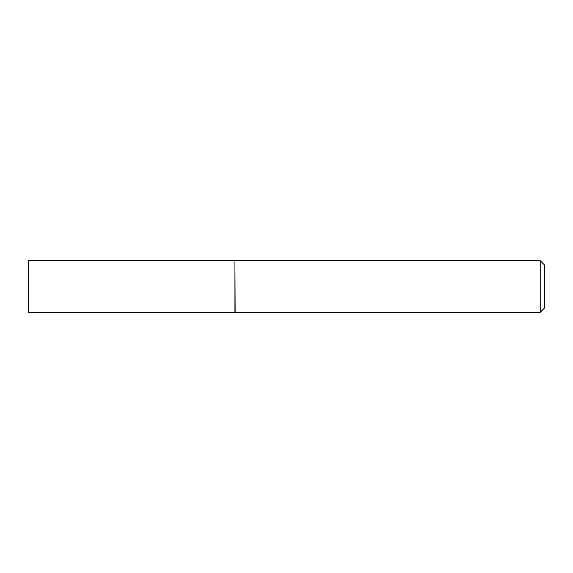 <?xml version="1.0" encoding="UTF-8"?>
<svg xmlns="http://www.w3.org/2000/svg" width="573" height="573" viewBox="0 0 573 573"><rect width="100%" height="100%" fill="white"/><g stroke="black" fill="none" stroke-linecap="round" stroke-linejoin="round"><path stroke-width="0.86" d="M28.65 286.5L28.65 312.285L234.93 312.285L234.93 260.715L28.65 260.715L28.65 286.5M234.93 260.923L235.138 312.285L540.224 312.285L540.224 260.715L544.35 264.841L544.35 308.159L540.224 312.285M235.138 260.715L540.224 260.715"/></g></svg>
